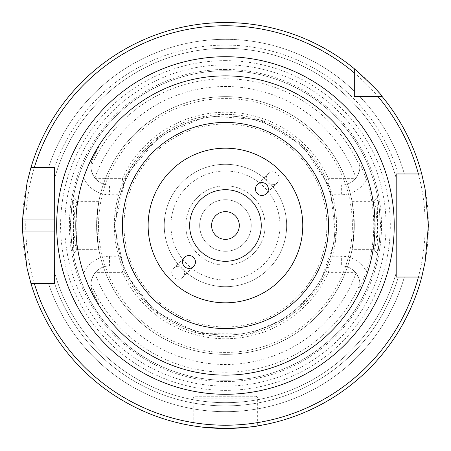 <?xml version="1.0" encoding="UTF-8"?>
<svg xmlns="http://www.w3.org/2000/svg" width="451" height="451" viewBox="0 0 451 451"><rect width="100%" height="100%" fill="white"/><g stroke="black" fill="none" stroke-linecap="round" stroke-linejoin="round"><path stroke-width="0.34" stroke-dasharray="2.25 1.69" d="M272.708 184.685A6.444 6.438 -135 0 0 277.258 173.691A6.444 6.438 -135 0 0 266.755 180.704A6.444 6.438 -135 0 0 272.708 184.685M178.19 266.315A6.444 6.438 45 0 0 173.641 277.309A6.444 6.438 45 0 0 184.143 270.296A6.444 6.438 45 0 0 178.19 266.315M225.449 122.413A103.087 103.087 0 0 0 136.174 277.044A103.087 103.087 0 0 0 314.725 277.044A103.087 103.087 0 0 0 225.449 122.413M239.301 225.5A13.851 13.851 0 0 0 225.449 211.649A13.851 13.851 0 0 0 211.598 225.5A13.851 13.851 0 0 0 225.449 239.351A13.851 13.851 0 0 0 239.301 225.5M199.675 225.5A25.769 25.769 0 0 1 238.337 203.181A25.769 25.769 0 0 1 238.337 247.819A25.769 25.769 0 0 1 199.675 225.5A25.769 25.769 0 0 0 238.337 247.819A25.769 25.769 0 0 0 238.337 203.181A25.769 25.769 0 0 0 199.675 225.5M225.449 185.835A39.665 39.665 0 0 0 191.1 245.333A39.665 39.665 0 0 0 259.799 245.333A39.665 39.665 0 0 0 225.449 185.835A39.665 39.665 0 0 0 191.1 245.333A39.665 39.665 0 0 0 259.799 245.333A39.665 39.665 0 0 0 225.449 185.835M225.449 189.702A35.798 35.798 0 0 0 194.449 243.399A35.798 35.798 0 0 0 256.45 243.399A35.798 35.798 0 0 0 225.449 189.702M95.488 178.658A18.553 18.553 0 0 1 94.851 177.88C91.722 172.372 90.437 168.668 90.989 166.757C90.442 166.115 91.113 163.245 93.002 158.138A18.553 18.553 0 0 0 109.542 185.102C103.927 184.989 99.237 182.841 95.488 178.658L122.339 178.658L123.642 185.102L109.542 185.102L123.642 185.102L120.321 194.77L109.542 194.77A28.221 28.221 0 0 1 83.666 177.801C86.834 169.181 89.743 162.523 92.382 157.822L98.622 147.094L93.002 158.138L98.622 147.094M95.488 272.342C99.237 268.159 103.927 266.011 109.542 265.898L123.642 265.898L122.339 272.342L95.488 272.342A18.553 18.553 0 0 0 94.851 273.12A139.009 139.009 0 0 0 356.048 273.12C359.171 278.628 360.462 282.337 359.909 284.243L359.672 287.422A18.553 18.553 0 0 0 341.356 265.898C346.971 266.011 351.656 268.159 355.411 272.342L328.559 272.342L327.257 265.898L341.356 265.898L327.257 265.898L330.577 256.23L341.356 256.23A28.221 28.221 0 0 1 366.432 271.508C362.536 281.903 360.287 287.208 359.672 287.422A18.553 18.553 0 0 0 341.356 265.898L341.356 256.23M83.666 177.801A149.591 149.591 0 0 0 83.666 273.199A28.221 28.221 0 0 1 109.542 256.23L120.321 256.23L123.642 265.898L109.542 265.898A18.553 18.553 0 0 0 93.002 292.862C91.113 287.755 90.442 284.885 90.989 284.243C90.476 282.219 91.767 278.509 94.851 273.12M355.411 178.658C351.656 182.841 346.971 184.989 341.356 185.102L327.257 185.102L328.559 178.658L355.411 178.658A18.553 18.553 0 0 0 356.048 177.88A139.009 139.009 0 0 0 94.851 177.88M366.432 271.508A148.3 148.3 0 0 0 366.432 179.492C362.316 168.618 360.061 163.313 359.672 163.578A18.553 18.553 0 0 1 341.356 185.102L341.356 194.77L330.577 194.77L327.257 185.102L341.356 185.102A18.553 18.553 0 0 0 359.672 163.578L359.909 166.757C360.417 168.781 359.131 172.491 356.048 177.88M355.411 272.342A18.553 18.553 0 0 1 356.048 273.12M74.116 252.836L71.884 244.741L70.283 224.959L72.019 205.509L74.167 198.186C73.147 198.107 73.158 252.977 74.161 252.808L76.845 249.634L76.089 225.539L76.845 201.36L74.962 208.604L73.665 225.5C74.359 239.932 75.402 247.982 76.794 249.662L98.876 249.662L97.636 241.894L96.993 225.5L97.636 209.106L98.876 201.338L96.926 216.243L96.593 225.5L96.926 234.757L98.876 249.662M225.449 69.454A156.046 156.046 0 0 0 90.307 303.523A156.046 156.046 0 0 0 360.591 303.523A156.046 156.046 0 0 0 225.449 69.454M98.622 303.906L93.002 292.862L98.622 303.906L92.382 293.178C90.065 289.226 87.161 282.568 83.666 273.199M376.782 252.836L376.732 252.808C377.735 252.977 377.758 198.192 376.726 198.203L378.874 205.453L380.616 224.914L379.015 244.724L376.782 252.836L374.099 249.662C375.497 247.982 376.54 239.926 377.233 225.489L375.937 208.587L374.048 201.371L374.809 225.562L374.099 249.662L352.022 249.662L353.973 234.757L354.306 225.5L353.973 216.243L352.022 201.338L353.257 209.106L353.905 225.5L353.257 241.894L352.022 249.662M353.257 241.894A128.856 128.856 0 0 1 97.636 241.894A128.856 128.856 0 0 0 353.257 241.894M225.449 96.644A128.856 128.856 0 0 1 353.257 209.106A128.856 128.856 0 0 0 225.449 96.644A128.856 128.856 0 0 1 354.306 225.5A128.856 128.856 0 0 1 225.449 354.356A128.856 128.856 0 0 1 96.593 225.5A128.856 128.856 0 0 1 225.449 96.644A128.856 128.856 0 0 1 354.306 225.5A128.856 128.856 0 0 1 225.449 354.356A128.856 128.856 0 0 1 96.593 225.5A128.856 128.856 0 0 1 225.449 96.644A128.856 128.856 0 0 0 97.636 209.106A128.856 128.856 0 0 1 225.449 96.644M327.257 185.102A109.531 109.531 0 0 0 225.449 115.969A109.531 109.531 0 0 1 334.975 225.5A109.531 109.531 0 0 1 225.449 335.031A109.531 109.531 0 0 1 115.918 225.5A109.531 109.531 0 0 1 225.449 115.969A109.531 109.531 0 0 1 334.975 225.5A109.531 109.531 0 0 1 225.449 335.031A109.531 109.531 0 0 1 115.918 225.5A109.531 109.531 0 0 1 225.449 115.969A109.531 109.531 0 0 0 123.642 185.102M195.165 396.237L255.728 396.237L195.165 396.237A1.934 1.934 0 0 0 193.237 398.171L257.662 398.171L193.237 398.171L193.237 425.879L202.048 427.097L223.645 428.439M255.728 396.237L257.109 396.812L257.662 398.171L257.662 425.879L248.851 427.097L227.253 428.439M354.306 91.113L354.306 68.704A202.95 202.95 0 0 0 30.961 167.513L48.528 167.513A186.184 186.184 0 0 1 354.306 91.113A186.184 186.184 0 0 0 48.528 167.513L34.321 167.513M396.187 178.156A177.181 177.181 0 0 0 54.712 178.156A177.181 177.181 0 0 1 396.187 178.156L396.187 173.956L396.187 178.156A177.181 177.181 0 0 0 54.712 178.156L54.622 167.513A180.4 180.4 0 0 1 398.329 173.956L421.747 173.956A202.95 202.95 0 0 0 382.245 96.644L359.836 96.644A186.184 186.184 0 0 1 404.355 173.956A186.184 186.184 0 0 0 359.836 96.644M382.245 96.644A202.95 202.95 0 0 1 421.747 173.956L418.41 173.956M54.622 283.487L54.712 272.844A177.181 177.181 0 0 0 396.187 272.844L396.187 277.044L404.355 277.044L398.329 277.044A180.4 180.4 0 0 1 54.622 283.487L48.528 283.487L54.622 283.487A180.4 180.4 0 0 0 398.329 277.044M418.41 277.044L421.747 277.044A202.95 202.95 0 0 1 30.961 283.487A202.95 202.95 0 0 0 421.747 277.044L396.187 277.044L396.187 272.844A177.181 177.181 0 0 1 54.712 272.844L54.712 283.487L34.321 283.487M54.712 231.944L54.712 219.056M54.712 178.156L54.712 167.513L30.961 167.513A202.95 202.95 0 0 1 354.306 68.704M48.528 283.487A186.184 186.184 0 0 0 404.355 277.044A186.184 186.184 0 0 1 48.528 283.487M225.449 22.55A202.95 202.95 0 0 0 49.689 326.975A202.95 202.95 0 0 0 401.21 326.975A202.95 202.95 0 0 0 225.449 22.55M120.321 256.23A109.531 109.531 0 0 1 120.321 194.77M330.577 194.77A109.531 109.531 0 0 1 330.577 256.23M123.642 265.898A109.531 109.531 0 0 0 327.257 265.898M328.559 272.342A113.246 113.246 0 0 1 122.339 272.342M122.339 178.658A113.246 113.246 0 0 1 328.559 178.658M170.952 225.5A54.498 54.498 0 0 1 252.695 178.303A54.498 54.498 0 0 1 252.695 272.697A54.498 54.498 0 0 1 170.952 225.5A54.498 54.498 0 0 0 252.695 272.697A54.498 54.498 0 0 0 252.695 178.303A54.498 54.498 0 0 0 170.952 225.5M225.449 164.294A61.206 61.206 0 0 1 278.453 256.106A61.206 61.206 0 0 1 172.44 256.106A61.206 61.206 0 0 1 225.449 164.294A61.206 61.206 0 0 1 278.453 256.106A61.206 61.206 0 0 1 172.44 256.106A61.206 61.206 0 0 1 225.449 164.294M225.449 115.969A109.531 109.531 0 0 1 334.975 225.5A109.531 109.531 0 0 1 225.449 335.031A109.531 109.531 0 0 1 115.918 225.5A109.531 109.531 0 0 1 225.449 115.969A109.531 109.531 0 0 1 334.975 225.5A109.531 109.531 0 0 1 225.449 335.031A109.531 109.531 0 0 1 115.918 225.5A109.531 109.531 0 0 1 225.449 115.969M225.449 60.643A164.857 164.857 0 0 0 82.674 307.932A164.857 164.857 0 0 0 368.219 307.932A164.857 164.857 0 0 0 225.449 60.643M225.449 25.769A199.731 199.731 0 0 0 52.479 325.363A199.731 199.731 0 0 0 398.419 325.363A199.731 199.731 0 0 0 225.449 25.769M225.449 70.739A154.761 154.761 0 0 0 91.423 302.88A154.761 154.761 0 0 0 359.475 302.88A154.761 154.761 0 0 0 225.449 70.739A154.761 154.761 0 0 0 70.689 225.5A154.761 154.761 0 0 0 225.449 380.261A154.761 154.761 0 0 0 380.21 225.5A154.761 154.761 0 0 0 225.449 70.739A154.761 154.761 0 0 0 70.689 225.5A154.761 154.761 0 0 0 225.449 380.261A154.761 154.761 0 0 0 380.21 225.5A154.761 154.761 0 0 0 225.449 70.739M92.382 157.822L93.002 158.138A18.553 18.553 0 0 0 109.542 185.102L109.542 194.77M109.542 256.23L109.542 265.898A18.553 18.553 0 0 0 93.002 292.862L92.382 293.178M359.909 166.757A146.733 146.733 0 0 0 90.989 166.757M90.989 284.243A146.733 146.733 0 0 0 359.909 284.243M398.329 173.956A180.4 180.4 0 0 0 54.622 167.513M54.712 272.844A177.181 177.181 0 0 0 396.187 272.844M366.432 179.492A28.221 28.221 0 0 1 341.356 194.77M225.449 114.362A111.138 111.138 0 0 1 336.587 225.5A111.138 111.138 0 0 1 225.449 336.638A111.138 111.138 0 0 1 114.312 225.5A111.138 111.138 0 0 1 225.449 114.362M123.974 225.5A101.475 101.475 0 0 1 276.187 137.623A101.475 101.475 0 0 1 276.187 313.377A101.475 101.475 0 0 1 123.974 225.5M225.449 98.577A126.923 126.923 0 0 1 352.372 225.5A126.923 126.923 0 0 1 225.449 352.423A126.923 126.923 0 0 1 98.527 225.5A126.923 126.923 0 0 1 225.449 98.577M386.079 225.5A160.629 160.629 0 0 0 225.449 64.871A160.629 160.629 0 0 0 64.814 225.5A160.629 160.629 0 0 0 225.449 386.129A160.629 160.629 0 0 0 386.079 225.5M268.153 173.686L257.341 184.498M277.264 182.796L266.451 193.609M182.745 277.314L193.558 266.502M173.635 268.204L184.448 257.391M76.845 249.634L74.161 252.808M76.845 201.36L74.167 198.186M76.794 201.338L98.876 201.338M374.048 201.371L376.726 198.203M374.054 249.634L376.732 252.808M352.022 201.338L374.104 201.338M114.312 225.5L124.888 272.821L154.608 311.134L199.505 333.571L249.691 333.965L289.356 316.427L319.285 285.049L335.916 237.694L330.019 187.853L302.79 145.69L259.793 119.803L208.063 115.727L160.122 135.588L126.421 175.044L114.312 225.5"/><path stroke-width="0.68" d="M261.89 195.497A6.449 6.444 -45 0 1 257.341 184.498A6.449 6.444 -45 0 1 266.456 184.493A6.449 6.444 -45 0 1 261.89 195.497M189.008 255.503A6.449 6.444 135 0 1 193.558 266.502A6.449 6.444 135 0 1 184.442 266.507A6.449 6.444 135 0 1 189.008 255.503M359.836 96.644L354.306 96.644L354.306 68.704C371.376 84.258 380.689 93.571 382.245 96.644L354.306 96.644L354.306 91.113M354.306 72.899A199.731 199.731 0 0 0 34.321 167.513L54.712 167.513L54.712 283.487L30.961 283.487L27.083 268.379L22.601 231.944A202.95 202.95 0 0 1 22.601 219.056L27.083 182.621L30.961 167.513L34.321 167.513L30.961 167.513A202.95 202.95 0 0 1 354.306 68.704M418.41 277.044L396.187 277.044L396.187 173.956L421.747 173.956A202.95 202.95 0 0 0 382.245 96.644A202.95 202.95 0 0 1 421.747 173.956L425.101 189.054L428.399 225.5L425.101 261.946L421.747 277.044L418.41 277.044L421.747 277.044A202.95 202.95 0 0 1 30.961 283.487L34.321 283.487A199.731 199.731 0 0 0 418.41 277.044M239.301 225.5A13.851 13.851 0 0 1 218.521 237.497A13.851 13.851 0 0 1 218.521 213.503A13.851 13.851 0 0 1 239.301 225.5M225.449 122.413A103.087 103.087 0 0 0 136.174 277.044A103.087 103.087 0 0 0 314.725 277.044A103.087 103.087 0 0 0 225.449 122.413M225.449 148.187A77.313 77.313 0 0 0 158.493 264.156A77.313 77.313 0 0 0 292.406 264.156A77.313 77.313 0 0 0 225.449 148.187M225.449 189.702A35.798 35.798 0 0 0 194.449 243.399A35.798 35.798 0 0 0 256.45 243.399A35.798 35.798 0 0 0 225.449 189.702M193.237 425.879L202.668 427.17L225.449 428.45C245.011 427.599 255.751 426.742 257.662 425.879M227.253 428.439L223.645 428.439M54.622 167.513L54.712 219.056L22.601 219.056M54.622 283.487L54.712 231.944L22.601 231.944M398.329 277.044L396.187 277.044L396.187 173.956L398.329 173.956M378.051 96.644A199.731 199.731 0 0 1 418.41 173.956L421.747 173.956M75.807 225.5A149.642 149.642 0 0 1 225.449 75.858A149.642 149.642 0 0 1 375.091 225.5A149.642 149.642 0 0 1 225.449 375.142A149.642 149.642 0 0 1 75.807 225.5M56.663 225.5A168.787 168.787 0 0 0 309.843 371.669A168.787 168.787 0 0 0 309.843 79.331A168.787 168.787 0 0 0 56.663 225.5"/></g></svg>
